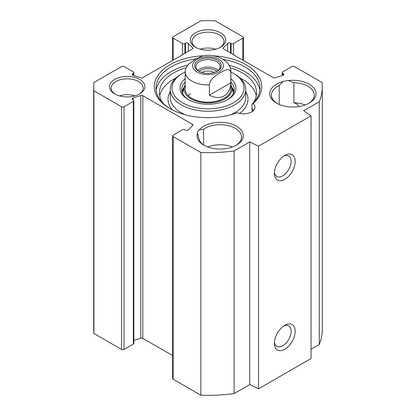 <?xml version="1.0" encoding="UTF-8"?>
<svg xmlns="http://www.w3.org/2000/svg" width="416" height="416" viewBox="0 0 416 416"><rect width="100%" height="100%" fill="white"/><g stroke="black" fill="none" stroke-linecap="round" stroke-linejoin="round"><path stroke-width="0.62" d="M311.059 349.164L319.285 344.417A114.312 65.998 0 0 0 322.312 329.332L322.312 86.668A114.312 65.998 180 0 1 319.285 101.748L303.68 110.76L311.059 115.835L258.518 146.167L249.73 141.908L234.125 150.914A114.312 65.998 180 0 1 200.84 152.532L173.144 136.542A1.716 0.988 180 0 1 172.64 135.84A1.716 0.988 180 0 1 173.144 135.143L182.437 129.776A1.716 0.988 180 0 1 184.865 129.776L185.578 130.187A1.716 0.988 0 0 0 188.292 129.969L192.618 125.471A1.716 0.988 0 0 0 192.837 124.987A1.716 0.988 0 0 0 192.332 124.29L142.839 95.711A1.716 0.988 0 0 0 140.79 95.545L132.995 98.046A1.716 0.988 0 0 0 132.116 98.909A1.716 0.988 0 0 0 132.616 99.611L133.333 100.022A1.716 0.988 180 0 1 133.838 100.724A1.716 0.988 180 0 1 133.333 101.426L124.041 106.792A1.716 0.988 180 0 1 121.612 106.792L93.917 90.797A114.312 65.998 180 0 1 93.688 86.668A114.312 65.998 180 0 1 93.917 82.534L121.612 66.539A1.716 0.988 180 0 1 124.041 66.539L133.333 71.906A1.716 0.988 180 0 1 133.838 72.608A1.716 0.988 180 0 1 133.333 73.31L132.616 73.72A1.716 0.988 0 0 0 132.116 74.422A1.716 0.988 0 0 0 132.995 75.286L140.79 77.787A1.716 0.988 0 0 0 142.839 77.62L192.332 49.046A1.716 0.988 0 0 0 192.837 48.344A1.716 0.988 0 0 0 192.618 47.866L188.292 43.363A1.716 0.988 0 0 0 185.578 43.144L184.865 43.56A1.716 0.988 180 0 1 182.437 43.56L173.144 38.194A1.716 0.988 180 0 1 172.64 37.492A1.716 0.988 180 0 1 173.144 36.79L200.84 20.8A114.312 65.998 180 0 1 215.16 20.8L242.856 36.79A1.716 0.988 180 0 1 243.36 37.492A1.716 0.988 180 0 1 242.856 38.194L233.563 43.56A1.716 0.988 180 0 1 231.135 43.56L230.422 43.144A1.716 0.988 0 0 0 227.708 43.363L223.382 47.866A1.716 0.988 0 0 0 223.163 48.344A1.716 0.988 0 0 0 223.668 49.046L273.161 77.62A1.716 0.988 0 0 0 275.21 77.787L283.005 75.286A1.716 0.988 0 0 0 283.884 74.422A1.716 0.988 0 0 0 283.384 73.72L282.667 73.31A1.716 0.988 180 0 1 282.162 72.608A1.716 0.988 180 0 1 282.667 71.906L291.959 66.539A1.716 0.988 180 0 1 294.388 66.539L322.083 82.534A114.312 65.998 180 0 1 322.312 86.668M172.64 135.84L172.64 378.508A1.716 0.988 0 0 0 173.144 379.21L200.84 395.2A114.312 65.998 0 0 0 234.125 393.583L249.73 384.576L258.518 388.835L311.059 358.498L311.059 115.835M133.838 340.444L140.79 338.213A1.716 0.988 180 0 1 142.839 338.38L172.64 355.586M93.688 86.668L93.688 329.332A114.312 65.998 0 0 0 93.917 333.466L121.612 349.461A1.716 0.988 0 0 0 124.041 349.461L133.333 344.094A1.716 0.988 0 0 0 133.838 343.392L133.838 100.724M115.279 94.25A16.006 9.24 180 0 1 111.166 88.067A16.006 9.24 180 0 1 127.171 78.827A16.006 9.24 180 0 1 143.177 88.067A16.006 9.24 180 0 1 139.064 94.25M114.644 93.902A17.716 10.228 0 0 0 139.698 93.902A17.716 10.228 0 0 0 139.698 79.435A17.716 10.228 0 0 0 114.644 79.435A17.716 10.228 0 0 0 114.644 93.902L114.644 93.902M195.473 47.232A17.716 10.228 0 0 0 220.527 47.232A17.716 10.228 0 0 0 220.527 32.765A17.716 10.228 0 0 0 195.473 32.765A17.716 10.228 0 0 0 195.473 47.232L195.473 47.232M202.816 55.791A53.726 31.018 0 0 0 157.43 76.196A53.726 31.018 0 0 0 170.009 108.597A53.726 31.018 0 0 0 237.229 112.694A11.43 6.599 180 0 0 248.96 113.017A11.43 6.599 180 0 0 254.998 107.198A11.43 6.599 180 0 0 253.079 103.542A53.726 31.018 0 0 0 213.184 55.791M282.958 81.588A23.145 13.364 0 0 0 276.505 103.116A23.145 13.364 0 0 0 309.239 103.116A23.145 13.364 0 0 0 313.258 87.339A23.145 13.364 0 0 0 288.252 80.569A10.572 6.105 180 0 0 282.958 81.588L279.209 85.53L279.209 104.458M204.386 145.465A21.434 12.376 180 0 1 198.718 137.654L197.444 133A23.145 13.364 0 0 0 203.757 145.116A23.145 13.364 0 0 0 236.491 145.116A23.145 13.364 0 0 0 233.459 124.743A23.145 13.364 0 0 0 199.207 129.943A10.572 6.105 180 0 0 197.444 133L197.428 133.406M134.945 95.857A16.006 9.24 0 0 0 119.397 95.857M203.606 144.95L203.606 129.178A21.434 12.376 180 0 1 227.386 125.424A21.434 12.376 180 0 1 241.556 137.067A21.434 12.376 180 0 1 235.862 145.465M203.606 129.178L199.207 129.943M232.409 146.994A21.434 12.376 0 0 0 207.839 146.994M305.157 104.993A21.434 12.376 0 0 0 293.888 102.773L293.888 82.706A21.434 12.376 180 0 1 314.304 95.066A21.434 12.376 180 0 1 308.61 103.464M277.134 103.464A21.434 12.376 180 0 1 271.435 95.066A21.434 12.376 180 0 1 279.209 85.53M293.888 82.706L288.252 80.569M196.108 47.585A16.006 9.24 180 0 1 191.994 41.402A16.006 9.24 180 0 1 208 32.162A16.006 9.24 180 0 1 224.006 41.402A16.006 9.24 180 0 1 219.892 47.585M215.774 49.192A16.006 9.24 0 0 0 200.226 49.192M299.042 106.548A10.572 6.105 0 0 0 293.888 102.773M283.722 325.967A11.814 6.822 -60 0 1 288.673 325.868A11.814 6.822 -60 0 1 288.673 339.508A11.814 6.822 -60 0 1 276.858 346.33A11.814 6.822 -60 0 1 274.466 341.994M274.414 343.257A14.669 8.471 120 0 0 284.788 349.248A14.669 8.471 120 0 0 295.162 331.276A14.669 8.471 120 0 0 284.788 325.286A14.669 8.471 120 0 0 274.414 343.257M258.518 388.835L258.518 146.167M274.414 173.389A14.669 8.471 120 0 0 284.788 179.379A14.669 8.471 120 0 0 295.162 161.408A14.669 8.471 120 0 0 284.788 155.418A14.669 8.471 120 0 0 274.414 173.389M283.722 156.099A11.814 6.822 -60 0 1 288.673 156A11.814 6.822 -60 0 1 288.673 169.645A11.814 6.822 -60 0 1 276.858 176.462A11.814 6.822 -60 0 1 274.466 172.125M170.628 108.95A52.01 30.03 180 0 1 155.99 88.067A52.01 30.03 180 0 1 195.796 58.874M223.22 59.353A52.01 30.03 180 0 1 260.01 88.067A52.01 30.03 180 0 1 251.956 104.12L251.956 108.784A11.43 6.599 180 0 1 253.079 109.606L253.412 110.552M253.079 103.542L251.956 104.12M259.854 90.402A52.01 30.03 0 0 0 229.128 65.296M187.782 65.068A52.01 30.03 0 0 0 156.146 90.402M319.285 344.417L319.285 101.748M249.73 384.576L249.73 141.908M234.125 393.583L234.125 150.914M200.84 395.2L200.84 152.532M93.917 333.466L93.917 90.797M230.818 72.561L230.818 82.826L209.43 95.17L209.43 84.906C210.064 78.858 216.232 75.072 220.126 72.831C224.021 70.574 230.183 67.241 230.818 72.561A22.864 13.198 180 0 0 230.864 71.734C230.818 68.702 229.85 65.972 227.958 63.544L226.148 61.568C219.19 56.28 211.442 54.35 202.904 55.78L195.874 58.828L188.318 64.449L186.399 67.028L185.214 70.372L185.136 88.998M230.818 82.826C230.303 95.436 220.605 101.031 209.43 95.17M199.025 71.323A12.147 7.01 180 0 1 195.853 66.602A12.147 7.01 180 0 1 208 59.587A12.147 7.01 180 0 1 220.147 66.602A12.147 7.01 180 0 1 216.975 71.323A11.003 6.354 180 0 0 199.025 71.323M216.954 71.334A10.977 6.339 0 0 0 200.236 70.517A10.977 6.339 0 0 0 199.046 71.334M217.396 71.089L217.396 71.089A13.286 7.67 0 0 0 217.396 60.242A13.286 7.67 0 0 0 198.604 60.242A13.286 7.67 0 0 0 198.604 71.089A13.286 7.67 0 0 0 217.396 71.089M201.765 72.441A9.266 5.351 180 0 1 214.235 72.441M253.396 102.721A48.584 28.049 0 0 0 256.584 92.732A48.584 28.049 0 0 0 230.235 67.792M186.035 67.714A48.584 28.049 0 0 0 159.416 92.732A48.584 28.049 0 0 0 162.604 102.721M252.101 108.878L252.101 110.796L253.412 110.516M159.728 95.883A48.584 28.049 180 0 1 176.015 77.922M239.985 77.922A48.584 28.049 180 0 1 256.272 95.883M230.864 72.004A36.01 20.79 180 0 1 233.459 73.367A36.01 20.79 180 0 1 233.459 102.768A36.01 20.79 180 0 1 182.541 102.768A36.01 20.79 180 0 1 182.541 73.367A36.01 20.79 180 0 1 185.136 72.004M185.136 78.728A28.007 16.167 0 0 0 188.198 99.497A28.007 16.167 0 0 0 227.802 99.502A28.007 16.167 0 0 0 227.802 99.497A28.007 16.167 0 0 0 230.864 78.728M234.036 91.567A26.291 15.179 0 0 0 231.79 87.204M184.21 87.204A26.291 15.179 0 0 0 181.964 91.567M185.136 84.869A23.982 13.848 0 0 0 184.397 86.606A23.982 13.848 0 0 0 196.898 101.322A23.982 13.848 0 0 0 224.957 98.836A23.982 13.848 0 0 0 231.603 86.606A23.982 13.848 0 0 0 230.864 84.869M185.494 86.674A22.864 13.198 0 0 0 197.418 100.698A22.864 13.198 0 0 0 224.167 98.332A22.864 13.198 0 0 0 230.506 86.674M190.585 93.766A22.864 13.198 0 0 0 188.261 95.659M188.822 99.85A26.291 15.179 180 0 1 181.709 89.466A26.291 15.179 180 0 1 185.136 81.973M230.864 81.973A26.291 15.179 180 0 1 234.291 89.466A26.291 15.179 180 0 1 227.178 99.85M182.541 73.367L181.324 74.069A37.721 21.778 0 0 0 170.279 89.466A37.721 21.778 0 0 0 193.565 109.585A37.721 21.778 0 0 0 234.676 104.868A37.721 21.778 0 0 0 245.721 89.466A37.721 21.778 0 0 0 234.676 74.069L233.459 73.367M173.144 379.21L173.144 136.542M192.332 125.767L192.332 124.29M142.839 338.38L142.839 95.711M140.79 338.213L140.79 95.545M132.995 99.83L132.995 98.046M133.333 344.094L133.333 101.426M124.041 349.461L124.041 106.792M121.612 349.461L121.612 106.792M133.333 75.395L133.333 73.31M132.616 75.119L132.616 73.72M192.618 48.828L192.618 47.866M188.292 51.381L188.292 43.363M185.578 52.946L185.578 43.144M184.865 53.357L184.865 43.56M182.437 54.756L182.437 43.56M173.144 60.122L173.144 38.194M242.856 60.122L242.856 38.194M233.563 54.756L233.563 43.56M231.135 53.357L231.135 43.56M230.422 52.946L230.422 43.144M227.708 51.381L227.708 43.363M223.382 48.828L223.382 47.866M283.384 75.119L283.384 73.72M282.667 75.395L282.667 73.31M192.598 65.109A15.434 8.908 180 0 1 202.545 57.33A15.434 8.908 180 0 1 218.91 59.368A15.434 8.908 180 0 1 213.455 74.001A15.434 8.908 180 0 1 192.598 65.109M209.43 84.906A22.864 13.198 180 0 1 185.136 71.734M218.28 70.335A12.147 7.01 0 0 0 197.72 70.335M233.927 91.978A26.094 15.064 0 0 0 231.93 87.662M184.07 87.662A26.094 15.064 0 0 0 182.073 91.978M233.194 93.808A25.22 14.56 0 0 0 232.825 90.542L231.603 86.606M184.397 86.606L183.175 90.542A25.22 14.56 0 0 0 182.806 93.808M230.786 114.759A37.721 21.778 0 0 0 234.676 112.798A37.721 21.778 0 0 0 245.721 97.401L245.721 89.466M170.279 89.466L170.279 97.401A37.721 21.778 0 0 0 185.214 114.759M239.647 113.402A40.009 23.098 0 0 0 245.721 91.572M170.279 91.572A40.009 23.098 0 0 0 172.552 109.975M133.838 75.556L133.838 72.608M172.64 60.414L172.64 37.492M243.36 60.414L243.36 37.492M282.162 75.556L282.162 72.608M230.864 71.734L230.864 88.998"/></g></svg>
